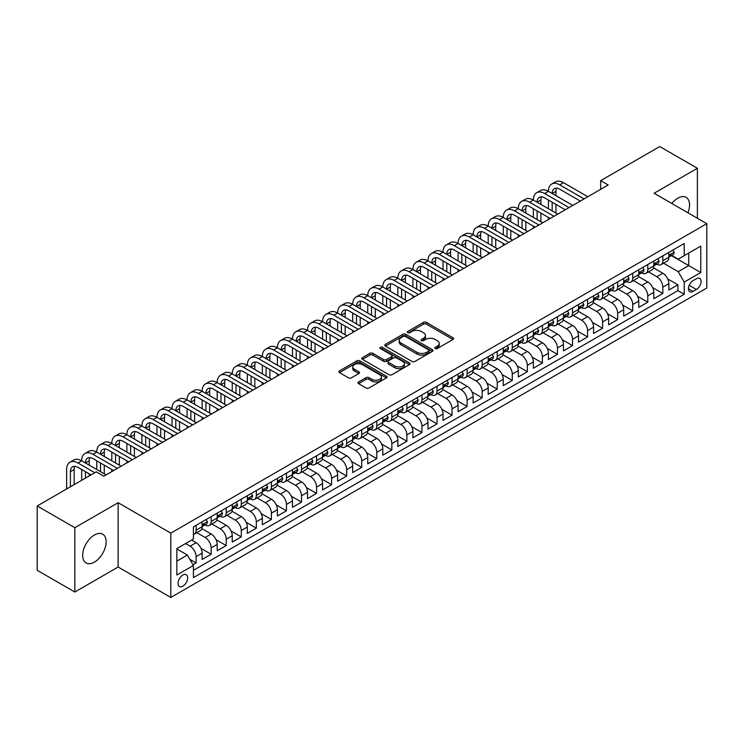 <?xml version="1.0" encoding="UTF-8"?>
<svg xmlns="http://www.w3.org/2000/svg" width="744" height="744" viewBox="0 0 744 744"><rect width="100%" height="100%" fill="white"/><g stroke="black" fill="none" stroke-linecap="round" stroke-linejoin="round"><path stroke-width="1.12" d="M435.24 348.536A1.46 0.846 0 0 0 437.305 348.536L453.012 339.469A2.093 1.209 0 0 0 453.617 338.613A2.093 1.209 0 0 0 453.012 337.767L426.405 322.403A2.093 1.209 0 0 0 423.457 322.403L407.749 331.471A1.46 0.846 0 0 0 407.321 332.066A1.46 0.846 0 0 0 407.749 332.661A1.46 0.846 0 0 0 409.823 332.661L411.851 331.489A6.687 3.86 0 0 1 421.309 331.489L423.531 332.773A6.687 3.86 0 0 1 425.484 335.498A6.687 3.86 0 0 1 423.531 338.232L421.495 339.404A1.46 0.846 0 0 0 421.067 339.999A1.46 0.846 0 0 0 421.495 340.603A1.46 0.846 0 0 0 423.559 340.603L425.596 339.422A6.687 3.86 0 0 1 435.054 339.422L437.267 340.706A6.687 3.86 0 0 1 439.23 343.44A6.687 3.86 0 0 1 437.267 346.165L435.24 347.336A1.46 0.846 0 0 0 434.812 347.941A1.46 0.846 0 0 0 435.24 348.536L435.24 347.336M94.414 562.12A16.61 9.588 120 0 0 105.257 547.491A16.61 9.588 120 0 0 102.719 534.183A16.61 9.588 120 0 0 94.414 535.001A16.61 9.588 120 0 0 83.561 549.639A16.61 9.588 120 0 0 86.109 562.948A16.61 9.588 120 0 0 94.414 562.12M687.93 212.793A16.61 9.588 120 0 0 686.126 197.355A16.61 9.588 120 0 0 677.821 198.174A16.61 9.588 120 0 0 671.851 203.503M182.866 586.16A6.817 3.934 120 0 0 187.311 580.153A6.817 3.934 120 0 0 186.27 574.694A6.817 3.934 120 0 0 182.866 575.028A6.817 3.934 120 0 0 178.411 581.036A6.817 3.934 120 0 0 179.453 586.495A6.817 3.934 120 0 0 182.866 586.16M358.58 381.96A2.093 1.209 0 0 0 357.966 382.816A2.093 1.209 0 0 0 358.58 383.662L366.039 387.977A2.093 1.209 0 0 0 368.996 387.977L386.434 377.906A2.093 1.209 0 0 0 387.047 377.05A2.093 1.209 0 0 0 386.434 376.204L359.836 360.84A2.093 1.209 0 0 0 356.878 360.84L339.441 370.912A2.093 1.209 0 0 0 338.827 371.758A2.093 1.209 0 0 0 339.441 372.614L348.452 377.822A2.093 1.209 0 0 0 351.41 377.822L358.868 373.516A2.093 1.209 0 0 0 359.482 372.66A2.093 1.209 0 0 0 358.868 371.805L354.404 369.229A5.589 3.227 0 0 1 352.768 366.941A5.589 3.227 0 0 1 356.218 363.956A5.589 3.227 0 0 1 362.309 364.662L379.821 374.771A5.589 3.227 0 0 1 381.458 377.05A5.589 3.227 0 0 1 378.008 380.035A5.589 3.227 0 0 1 371.916 379.338L368.996 377.645A2.093 1.209 0 0 0 366.039 377.645L358.58 381.96L358.58 383.662M118.129 502.712L74.837 527.701L37.2 505.966L37.2 570.295L74.837 592.029L118.129 567.03L170.822 597.46L170.822 533.132L118.129 502.712L118.129 567.03M697.388 218.252L697.388 168.274L654.106 193.263L706.8 223.684L170.822 533.132M697.388 168.274L659.751 146.54L600.659 180.662L600.659 189.348M37.2 505.966L96.292 471.854L103.825 476.197L608.183 185.005L600.659 180.662M411.999 361.435A2.093 1.209 0 0 0 414.957 361.435L432.394 351.373A2.093 1.209 0 0 0 433.008 350.517A2.093 1.209 0 0 0 432.394 349.661L405.796 334.307A2.093 1.209 0 0 0 402.839 334.307L385.401 344.379A2.093 1.209 0 0 0 384.788 345.225A2.093 1.209 0 0 0 385.401 346.081L411.999 361.435M380.882 348.852A1.46 0.846 0 0 1 382.37 349.057L382.37 347.318L409.414 362.933A2.093 1.209 0 0 1 410.028 363.788A2.093 1.209 0 0 1 409.414 364.634L391.976 374.706A2.093 1.209 0 0 1 389.019 374.706L362.421 359.352L362.421 357.641A2.093 1.209 0 0 0 361.807 358.496A2.093 1.209 0 0 0 362.421 359.352M362.421 357.641L369.88 353.335A2.093 1.209 0 0 1 372.837 353.335L383.625 359.566A2.093 1.209 0 0 0 386.582 359.566L391.53 356.702A2.093 1.209 0 0 0 392.144 355.846A2.093 1.209 0 0 0 391.53 355L380.305 348.508A1.46 0.846 0 0 1 379.868 347.913A1.46 0.846 0 0 1 380.779 347.132A1.46 0.846 0 0 1 382.37 347.318M192.984 564.752L196.109 562.948L189.869 559.339M185.572 543.566L190.092 546.17A8.519 4.92 60 0 1 196.109 556.605L202.136 553.127L202.136 559.469L211.166 554.252L200.982 548.375M196.797 532.658L205.149 537.484A8.519 4.92 60 0 1 211.166 547.909L217.192 544.431L217.192 550.783L226.223 545.566L216.039 539.688M211.854 523.971L220.205 528.789A8.519 4.92 60 0 1 226.223 539.214L232.249 535.745L232.249 542.088L241.279 536.87L231.096 530.993M226.911 515.276L235.253 520.093A8.519 4.92 60 0 1 241.279 530.528L247.306 527.05L247.306 533.392L256.336 528.175L246.152 522.297M241.967 506.58L250.309 511.407A8.519 4.92 60 0 1 256.336 521.832L262.353 518.354L262.353 524.706L271.393 519.489L261.209 513.611M257.024 497.894L265.366 502.712A8.519 4.92 60 0 1 271.393 513.137L277.41 509.668L277.41 516.011L286.449 510.793L276.266 504.916M272.081 489.199L280.423 494.016A8.519 4.92 60 0 1 286.449 504.451L292.466 500.972L292.466 507.315L301.506 502.098L291.322 496.22M287.137 480.503L295.48 485.33A8.519 4.92 60 0 1 301.506 495.755L307.523 492.277L307.523 498.629L316.553 493.411L306.379 487.534M302.194 471.817L310.536 476.634A8.519 4.92 60 0 1 316.553 487.069L322.58 483.591L322.58 489.933L331.61 484.716L321.427 478.838M317.242 463.121L325.593 467.939A8.519 4.92 60 0 1 331.61 478.373L337.637 474.895L337.637 481.238L346.667 476.03L336.483 470.143M332.298 454.435L340.65 459.253A8.519 4.92 60 0 1 346.667 469.678L352.693 466.2L352.693 472.552L361.724 467.334L351.54 461.457M347.355 445.74L355.706 450.557A8.519 4.92 60 0 1 361.724 460.992L367.75 457.514L367.75 463.856L376.78 458.639L366.597 452.761M362.412 437.044L370.754 441.862A8.519 4.92 60 0 1 376.78 452.296L382.807 448.818L382.807 455.161L391.837 449.953L381.653 444.066M377.468 428.358L385.811 433.175A8.519 4.92 60 0 1 391.837 443.601L397.854 440.123L397.854 446.474L406.894 441.257L396.71 435.38M392.525 419.663L400.867 424.48A8.519 4.92 60 0 1 406.894 434.914L412.911 431.436L412.911 437.779L421.95 432.562L411.767 426.684M407.582 410.967L415.924 415.784A8.519 4.92 60 0 1 421.95 426.219L427.967 422.741L427.967 429.083L437.007 423.875L426.824 417.988M422.639 402.281L430.981 407.098A8.519 4.92 60 0 1 437.007 417.524L443.024 414.045L443.024 420.397L452.054 415.18L441.88 409.302M437.686 393.585L446.037 398.403A8.519 4.92 60 0 1 452.054 408.837L458.081 405.359L458.081 411.702L467.111 406.484L456.928 400.607M452.743 384.89L461.094 389.707A8.519 4.92 60 0 1 467.111 400.142L473.138 396.664L473.138 403.006L482.168 397.798L471.984 391.921M467.799 376.204L476.151 381.021A8.519 4.92 60 0 1 482.168 391.446L488.194 387.968L488.194 394.32L497.224 389.103L487.041 383.225M482.856 367.508L491.207 372.326A8.519 4.92 60 0 1 497.224 382.76L503.251 379.282L503.251 385.625L512.281 380.407L502.098 374.53M497.913 358.813L506.255 363.63A8.519 4.92 60 0 1 512.281 374.065L518.308 370.586L518.308 376.929L527.338 371.721L517.154 365.843M512.969 350.126L521.312 354.944A8.519 4.92 60 0 1 527.338 365.369L533.355 361.891L533.355 368.243L542.395 363.026L532.211 357.148M528.026 341.431L536.368 346.248A8.519 4.92 60 0 1 542.395 356.683L548.412 353.205L548.412 359.547L557.451 354.33L547.268 348.452M543.083 332.735L551.425 337.553A8.519 4.92 60 0 1 557.451 347.987L563.468 344.509L563.468 350.852L572.508 345.644L562.325 339.766M558.139 324.049L566.482 328.867A8.519 4.92 60 0 1 572.508 339.292L578.525 335.823L578.525 342.166L587.555 336.948L577.381 331.071M573.187 315.354L581.538 320.171A8.519 4.92 60 0 1 587.555 330.606L593.582 327.127L593.582 333.47L602.612 328.253L592.429 322.375M588.244 306.658L596.595 311.476A8.519 4.92 60 0 1 602.612 321.91L608.639 318.432L608.639 324.784L617.669 319.567L607.485 313.689M603.3 297.972L611.652 302.789A8.519 4.92 60 0 1 617.669 313.215L623.695 309.746L623.695 316.088L632.726 310.871L622.542 304.993M618.357 289.276L626.708 294.094A8.519 4.92 60 0 1 632.726 304.529L638.752 301.05L638.752 307.393L647.782 302.176L637.599 296.298M633.414 280.581L641.756 285.408A8.519 4.92 60 0 1 647.782 295.833L653.809 292.355L653.809 298.707L662.839 293.489L662.839 287.137A8.519 4.92 -120 0 0 656.812 276.712L648.47 271.895M652.655 287.612L662.839 293.489M202.136 553.127A8.519 4.92 -120 0 0 196.109 542.692L191.599 540.088M217.192 544.431A8.519 4.92 -120 0 0 211.166 534.006L201.857 528.631M232.249 535.745A8.519 4.92 -120 0 0 226.223 525.311L216.913 519.935M247.306 527.05A8.519 4.92 -120 0 0 241.279 516.615L231.97 511.24M262.353 518.354A8.519 4.92 -120 0 0 256.336 507.929L247.027 502.553M277.41 509.668A8.519 4.92 -120 0 0 271.393 499.233L262.083 493.858M292.466 500.972A8.519 4.92 -120 0 0 286.449 490.538L277.14 485.162M307.523 492.277A8.519 4.92 -120 0 0 301.506 481.852L292.187 476.476M322.58 483.591A8.519 4.92 -120 0 0 316.553 473.156L307.244 467.781M337.637 474.895A8.519 4.92 -120 0 0 331.61 464.461L322.301 459.085M352.693 466.2A8.519 4.92 -120 0 0 346.667 455.774L337.358 450.399M367.75 457.514A8.519 4.92 -120 0 0 361.724 447.079L352.414 441.704M382.807 448.818A8.519 4.92 -120 0 0 376.78 438.383L367.471 433.008M397.854 440.123A8.519 4.92 -120 0 0 391.837 429.697L382.528 424.322M412.911 431.436A8.519 4.92 -120 0 0 406.894 421.002L397.584 415.626M427.967 422.741A8.519 4.92 -120 0 0 421.95 412.306L412.632 406.931M443.024 414.045A8.519 4.92 -120 0 0 437.007 403.62L427.688 398.245M458.081 405.359A8.519 4.92 -120 0 0 452.054 394.925L442.745 389.549M473.138 396.664A8.519 4.92 -120 0 0 467.111 386.238L457.802 380.854M488.194 387.968A8.519 4.92 -120 0 0 482.168 377.543L472.858 372.167M503.251 379.282A8.519 4.92 -120 0 0 497.224 368.847L487.915 363.472M518.308 370.586A8.519 4.92 -120 0 0 512.281 360.161L502.972 354.786M533.355 361.891A8.519 4.92 -120 0 0 527.338 351.466L518.029 346.09M548.412 353.205A8.519 4.92 -120 0 0 542.395 342.77L533.085 337.395M563.468 344.509A8.519 4.92 -120 0 0 557.451 334.084L548.133 328.709M578.525 335.823A8.519 4.92 -120 0 0 572.508 325.388L563.189 320.013M593.582 327.127A8.519 4.92 -120 0 0 587.555 316.693L578.246 311.317M608.639 318.432A8.519 4.92 -120 0 0 602.612 308.007L593.303 302.631M623.695 309.746A8.519 4.92 -120 0 0 617.669 299.311L608.36 293.936M638.752 301.05A8.519 4.92 -120 0 0 632.726 290.616L623.416 285.24M653.809 292.355A8.519 4.92 -120 0 0 647.782 281.93L638.473 276.554M696.412 278.712L693.101 280.618A6.603 3.813 120 0 0 688.786 286.44A6.603 3.813 120 0 0 689.8 291.732A6.603 3.813 120 0 0 693.101 291.397L696.412 289.49A6.603 3.813 120 0 0 700.727 283.669A6.603 3.813 120 0 0 699.713 278.386A6.603 3.813 120 0 0 696.412 278.712M170.822 597.46L706.8 288.012L706.8 223.684M176.84 561.125L187.376 555.043L193.403 565.468L193.403 577.642L684.22 294.271L684.22 282.097L678.193 271.672L663.527 263.199M193.403 565.468L176.84 575.028L176.84 548.607L193.403 539.047L193.403 526.873L684.22 243.502L684.22 255.676L700.774 246.115L700.774 272.537L684.22 282.097M205.065 524.92L205.149 524.966A8.519 4.92 60 0 0 209.408 525.385L215.425 521.907A8.519 4.92 -120 0 0 217.192 518.01L217.192 513.137M220.122 516.224L220.205 516.271A8.519 4.92 60 0 0 224.456 516.689L230.482 513.211A8.519 4.92 -120 0 0 232.249 509.315L232.249 504.451M235.178 507.529L235.253 507.575A8.519 4.92 60 0 0 239.512 508.003L245.539 504.525A8.519 4.92 -120 0 0 247.306 500.628L247.306 495.755M250.235 498.843L250.309 498.889A8.519 4.92 60 0 0 254.569 499.308L260.595 495.829A8.519 4.92 -120 0 0 262.353 491.933L262.353 487.06M265.292 490.147L265.366 490.194A8.519 4.92 60 0 0 269.626 490.612L275.652 487.134A8.519 4.92 -120 0 0 277.41 483.237L277.41 478.373M280.349 481.452L280.423 481.498A8.519 4.92 60 0 0 284.682 481.926L290.709 478.448A8.519 4.92 -120 0 0 292.466 474.551L292.466 469.678M295.405 472.766L295.48 472.812A8.519 4.92 60 0 0 299.739 473.231L305.756 469.752A8.519 4.92 -120 0 0 307.523 465.856L307.523 460.992M310.453 464.07L310.536 464.117A8.519 4.92 60 0 0 314.796 464.535L320.813 461.057A8.519 4.92 -120 0 0 322.58 457.16L322.58 452.296M325.509 455.375L325.593 455.421A8.519 4.92 60 0 0 329.852 455.849L335.87 452.371A8.519 4.92 -120 0 0 337.637 448.474L337.637 443.601M340.566 446.688L340.65 446.735A8.519 4.92 60 0 0 344.909 447.153L350.926 443.675A8.519 4.92 -120 0 0 352.693 439.778L352.693 434.914M355.623 437.993L355.706 438.039A8.519 4.92 60 0 0 359.957 438.458L365.983 434.989A8.519 4.92 -120 0 0 367.75 431.083L367.75 426.219M370.679 429.297L370.754 429.344A8.519 4.92 60 0 0 375.013 429.772L381.04 426.293A8.519 4.92 -120 0 0 382.807 422.397L382.807 417.524M385.736 420.611L385.811 420.658A8.519 4.92 60 0 0 390.07 421.076L396.096 417.598A8.519 4.92 -120 0 0 397.854 413.701L397.854 408.837M400.793 411.916L400.867 411.962A8.519 4.92 60 0 0 405.127 412.381L411.153 408.912A8.519 4.92 -120 0 0 412.911 405.006L412.911 400.142M415.849 403.229L415.924 403.267A8.519 4.92 60 0 0 420.183 403.694L426.21 400.216A8.519 4.92 -120 0 0 427.967 396.32L427.967 391.446M430.906 394.534L430.981 394.58A8.519 4.92 60 0 0 435.24 394.999L441.257 391.521A8.519 4.92 -120 0 0 443.024 387.624L443.024 382.76M445.954 385.838L446.037 385.885A8.519 4.92 60 0 0 450.297 386.303L456.314 382.834A8.519 4.92 -120 0 0 458.081 378.928L458.081 374.065M461.01 377.152L461.094 377.189A8.519 4.92 60 0 0 465.353 377.617L471.371 374.139A8.519 4.92 -120 0 0 473.138 370.242L473.138 365.369M476.067 368.457L476.151 368.503A8.519 4.92 60 0 0 480.41 368.922L486.427 365.444A8.519 4.92 -120 0 0 488.194 361.547L488.194 356.683M491.124 359.761L491.207 359.808A8.519 4.92 60 0 0 495.458 360.226L501.484 356.757A8.519 4.92 -120 0 0 503.251 352.851L503.251 347.987M506.18 351.075L506.255 351.112A8.519 4.92 60 0 0 510.514 351.54L516.541 348.062A8.519 4.92 -120 0 0 518.308 344.165L518.308 339.292M521.237 342.38L521.312 342.426A8.519 4.92 60 0 0 525.571 342.844L531.597 339.366A8.519 4.92 -120 0 0 533.355 335.47L533.355 330.606M536.294 333.684L536.368 333.731A8.519 4.92 60 0 0 540.628 334.158L546.654 330.68A8.519 4.92 -120 0 0 548.412 326.774L548.412 321.91M551.351 324.998L551.425 325.044A8.519 4.92 60 0 0 555.684 325.463L561.711 321.985A8.519 4.92 -120 0 0 563.468 318.088L563.468 313.215M566.398 316.302L566.482 316.349A8.519 4.92 60 0 0 570.741 316.767L576.758 313.289A8.519 4.92 -120 0 0 578.525 309.392L578.525 304.529M581.455 307.607L581.538 307.653A8.519 4.92 60 0 0 585.798 308.081L591.815 304.603A8.519 4.92 -120 0 0 593.582 300.697L593.582 295.833M596.511 298.921L596.595 298.967A8.519 4.92 60 0 0 600.854 299.386L606.871 295.907A8.519 4.92 -120 0 0 608.639 292.011L608.639 287.137M611.568 290.225L611.652 290.272A8.519 4.92 60 0 0 615.911 290.69L621.928 287.212A8.519 4.92 -120 0 0 623.695 283.315L623.695 278.451M626.625 281.53L626.708 281.576A8.519 4.92 60 0 0 630.959 282.004L636.985 278.526A8.519 4.92 -120 0 0 638.752 274.62L638.752 269.756M641.681 272.843L641.756 272.89A8.519 4.92 60 0 0 646.015 273.308L652.042 269.83A8.519 4.92 -120 0 0 653.809 265.933L653.809 261.06M193.403 570.341L677.896 290.616L677.896 284.794L668.856 290.011L668.856 283.669A8.519 4.92 -120 0 0 662.839 273.234L653.53 267.859M656.738 264.148L656.812 264.194A8.519 4.92 -120 0 0 661.072 264.613A8.519 4.92 -120 0 0 662.839 260.716L662.839 255.852M661.072 264.613L667.098 261.135A8.519 4.92 -120 0 0 668.856 257.238L668.856 252.374M196.109 525.311L196.109 530.174A8.519 4.92 60 0 1 194.351 534.08A8.519 4.92 60 0 1 193.403 534.424M194.351 534.08L200.369 530.602A8.519 4.92 -120 0 0 202.136 526.706L202.136 521.832M211.166 516.615L211.166 521.488A8.519 4.92 60 0 1 209.408 525.385M226.223 507.929L226.223 512.793A8.519 4.92 60 0 1 224.456 516.689M241.279 499.233L241.279 504.097A8.519 4.92 60 0 1 239.512 508.003M256.336 490.538L256.336 495.411A8.519 4.92 60 0 1 254.569 499.308M271.393 481.852L271.393 486.716A8.519 4.92 60 0 1 269.626 490.612M286.449 473.156L286.449 478.02A8.519 4.92 60 0 1 284.682 481.926M301.506 464.461L301.506 469.334A8.519 4.92 60 0 1 299.739 473.231M316.553 455.774L316.553 460.638A8.519 4.92 60 0 1 314.796 464.535M331.61 447.079L331.61 451.943A8.519 4.92 60 0 1 329.852 455.849M346.667 438.383L346.667 443.257A8.519 4.92 60 0 1 344.909 447.153M361.724 429.697L361.724 434.561A8.519 4.92 60 0 1 359.957 438.458M376.78 421.002L376.78 425.875A8.519 4.92 60 0 1 375.013 429.772M391.837 412.306L391.837 417.179A8.519 4.92 60 0 1 390.07 421.076M406.894 403.62L406.894 408.484A8.519 4.92 60 0 1 405.127 412.381M421.95 394.925L421.95 399.798A8.519 4.92 60 0 1 420.183 403.694M437.007 386.229L437.007 391.102A8.519 4.92 60 0 1 435.24 394.999M452.054 377.543L452.054 382.407A8.519 4.92 60 0 1 450.297 386.303M467.111 368.847L467.111 373.721A8.519 4.92 60 0 1 465.353 377.617M482.168 360.152L482.168 365.025A8.519 4.92 60 0 1 480.41 368.922M497.224 351.466L497.224 356.329A8.519 4.92 60 0 1 495.458 360.226M512.281 342.77L512.281 347.643A8.519 4.92 60 0 1 510.514 351.54M527.338 334.084L527.338 338.948A8.519 4.92 60 0 1 525.571 342.844M542.395 325.388L542.395 330.252A8.519 4.92 60 0 1 540.628 334.158M557.451 316.693L557.451 321.566A8.519 4.92 60 0 1 555.684 325.463M572.508 308.007L572.508 312.871A8.519 4.92 60 0 1 570.741 316.767M587.555 299.311L587.555 304.175A8.519 4.92 60 0 1 585.798 308.081M602.612 290.616L602.612 295.489A8.519 4.92 60 0 1 600.854 299.386M617.669 281.93L617.669 286.793A8.519 4.92 60 0 1 615.911 290.69M632.726 273.234L632.726 278.098A8.519 4.92 60 0 1 630.959 282.004M647.782 264.538L647.782 269.412A8.519 4.92 60 0 1 646.015 273.308M647.782 295.833L647.782 302.176M632.726 304.529L632.726 310.871M617.669 313.215L617.669 319.567M602.612 321.91L602.612 328.253M587.555 330.606L587.555 336.948M572.508 339.292L572.508 345.644M557.451 347.987L557.451 354.33M542.395 356.683L542.395 363.026M527.338 365.369L527.338 371.721M512.281 374.065L512.281 380.407M497.224 382.76L497.224 389.103M482.168 391.446L482.168 397.798M467.111 400.142L467.111 406.484M452.054 408.837L452.054 415.18M437.007 417.524L437.007 423.875M421.95 426.219L421.95 432.562M406.894 434.914L406.894 441.257M391.837 443.601L391.837 449.953M376.78 452.296L376.78 458.639M361.724 460.992L361.724 467.334M346.667 469.678L346.667 476.03M331.61 478.373L331.61 484.716M316.553 487.069L316.553 493.411M301.506 495.755L301.506 502.098M286.449 504.451L286.449 510.793M271.393 513.137L271.393 519.489M256.336 521.832L256.336 528.175M241.279 530.528L241.279 536.87M226.223 539.214L226.223 545.566M211.166 547.909L211.166 554.252M196.109 556.605L196.109 562.948M187.376 555.043L176.84 548.951M678.193 271.672L688.73 265.58L688.73 253.072L700.774 246.115M671.488 255.629L700.774 272.537M671.795 255.452L678.193 259.154L684.22 255.676M74.837 527.701L74.837 592.029M667.712 278.916L677.896 284.794M677.896 290.616L684.22 294.271M435.826 348.741L437.267 347.904A6.687 3.86 0 0 0 439.23 345.179L439.23 343.44M425.484 335.498L425.484 337.237A6.687 3.86 0 0 1 423.531 339.971L422.081 340.808M452.984 339.487L426.405 324.142A2.093 1.209 0 0 0 423.457 324.142L408.335 332.875M432.366 351.391L405.796 336.046A2.093 1.209 0 0 0 402.839 336.046L385.429 346.099M428.702 351.112A1.46 0.846 0 0 0 429.13 350.517A1.46 0.846 0 0 0 428.702 349.922L405.35 336.437A1.46 0.846 0 0 0 403.285 336.437L401.137 337.674A6.687 3.86 0 0 0 399.175 340.408A6.687 3.86 0 0 0 401.137 343.133L417.096 352.349A6.687 3.86 0 0 0 426.554 352.349L428.702 351.112L428.702 352.851A1.46 0.846 0 0 0 429.13 352.256L429.13 350.517M399.175 340.408L399.175 342.147A6.687 3.86 0 0 0 401.137 344.872L401.137 343.133M428.702 352.851L426.554 354.088A6.687 3.86 0 0 1 417.096 354.088L401.137 344.872M362.449 359.361L369.88 355.074L369.88 353.335M392.144 355.846L392.144 357.585A2.093 1.209 0 0 1 391.53 358.441L386.582 361.296A2.093 1.209 0 0 1 383.625 361.296L372.837 355.074A2.093 1.209 0 0 0 369.88 355.074M382.37 349.057L409.386 364.653M394.822 366.02A5.589 3.227 0 0 0 400.914 366.727A5.589 3.227 0 0 0 404.364 363.742A5.589 3.227 0 0 0 402.727 361.463L396.561 357.901A2.093 1.209 0 0 0 393.604 357.901L388.647 360.756A2.093 1.209 0 0 0 388.043 361.612A2.093 1.209 0 0 0 388.647 362.458L394.822 366.02L394.822 367.759A5.589 3.227 0 0 0 400.914 368.466A5.589 3.227 0 0 0 404.364 365.481L404.364 363.742M388.043 361.612L388.043 363.351A2.093 1.209 0 0 0 388.647 364.197L388.647 362.458M394.822 367.759L388.647 364.197M381.458 377.05L381.458 378.789A5.589 3.227 0 0 1 378.008 381.774A5.589 3.227 0 0 1 371.916 381.077L368.996 379.384A2.093 1.209 0 0 0 366.039 379.384L358.608 383.681M352.768 366.941L352.768 368.68A5.589 3.227 0 0 0 354.404 370.958L354.404 369.229M358.841 373.525L354.404 370.958M386.434 376.204L386.434 377.906L359.836 362.579A2.093 1.209 0 0 0 356.878 362.579L339.469 372.632M672.846 250.068L674.129 252.281A5.645 3.255 60 0 1 672.957 254.783L670.102 256.429A5.645 3.255 -120 0 0 671.079 255.136L670.967 254.634M66.635 488.975L66.635 469.501A15.968 9.216 60 0 1 69.945 462.191L73.703 460.024A15.968 9.216 60 0 1 81.691 460.815A15.968 9.216 60 0 1 84.993 453.505L88.759 451.329A15.968 9.216 60 0 1 96.748 452.12A15.968 9.216 60 0 1 100.049 444.81L103.816 442.634A15.968 9.216 60 0 1 111.805 443.433A15.968 9.216 60 0 1 115.106 436.114L118.873 433.947A15.968 9.216 60 0 1 126.852 434.738A15.968 9.216 60 0 1 130.163 427.428L133.929 425.252A15.968 9.216 60 0 1 141.909 426.042A15.968 9.216 60 0 1 145.22 418.733L148.986 416.556A15.968 9.216 60 0 1 156.965 417.356A15.968 9.216 60 0 1 160.276 410.046L164.043 407.87A15.968 9.216 60 0 1 172.022 408.661A15.968 9.216 60 0 1 175.333 401.351L179.09 399.175A15.968 9.216 60 0 1 187.079 399.965A15.968 9.216 60 0 1 190.39 392.655L194.147 390.488A15.968 9.216 60 0 1 202.136 391.279A15.968 9.216 60 0 1 205.446 383.969L209.203 381.793A15.968 9.216 60 0 1 217.192 382.583A15.968 9.216 60 0 1 220.494 375.274L224.26 373.097A15.968 9.216 60 0 1 232.249 373.888A15.968 9.216 60 0 1 235.55 366.578L239.317 364.411A15.968 9.216 60 0 1 247.306 365.202A15.968 9.216 60 0 1 250.607 357.892L254.374 355.716A15.968 9.216 60 0 1 262.353 356.506A15.968 9.216 60 0 1 265.664 349.196L269.43 347.02A15.968 9.216 60 0 1 277.41 347.811A15.968 9.216 60 0 1 280.721 340.501L284.487 338.334A15.968 9.216 60 0 1 292.466 339.125A15.968 9.216 60 0 1 295.777 331.815L299.544 329.639A15.968 9.216 60 0 1 307.523 330.429A15.968 9.216 60 0 1 310.834 323.119L314.591 320.943A15.968 9.216 60 0 1 322.58 321.733A15.968 9.216 60 0 1 325.891 314.424L329.648 312.257A15.968 9.216 60 0 1 337.637 313.047A15.968 9.216 60 0 1 340.947 305.738L344.704 303.561A15.968 9.216 60 0 1 352.693 304.352A15.968 9.216 60 0 1 355.995 297.042L359.761 294.866A15.968 9.216 60 0 1 367.75 295.656A15.968 9.216 60 0 1 371.051 288.347L374.818 286.18A15.968 9.216 60 0 1 382.807 286.97A15.968 9.216 60 0 1 386.108 279.66L389.875 277.484A15.968 9.216 60 0 1 397.854 278.275A15.968 9.216 60 0 1 401.165 270.965L404.931 268.789A15.968 9.216 60 0 1 412.911 269.579A15.968 9.216 60 0 1 416.222 262.269L419.988 260.102A15.968 9.216 60 0 1 427.967 260.893A15.968 9.216 60 0 1 431.278 253.583L435.045 251.407A15.968 9.216 60 0 1 443.024 252.197A15.968 9.216 60 0 1 446.335 244.888L450.092 242.711A15.968 9.216 60 0 1 458.081 243.502A15.968 9.216 60 0 1 461.392 236.192L465.149 234.025A15.968 9.216 60 0 1 473.138 234.816A15.968 9.216 60 0 1 476.448 227.506L480.206 225.33A15.968 9.216 60 0 1 488.194 226.12A15.968 9.216 60 0 1 491.496 218.81L495.262 216.634A15.968 9.216 60 0 1 503.251 217.425A15.968 9.216 60 0 1 506.552 210.115L510.319 207.948A15.968 9.216 60 0 1 518.308 208.738A15.968 9.216 60 0 1 521.609 201.429L525.376 199.252A15.968 9.216 60 0 1 533.355 200.043A15.968 9.216 60 0 1 536.666 192.733L540.432 190.557A15.968 9.216 60 0 1 548.412 191.347A15.968 9.216 60 0 1 551.723 184.038L555.489 181.871A15.968 9.216 60 0 1 563.468 182.661L587.862 196.742M551.723 184.038A15.968 9.216 60 0 1 559.702 184.828L584.096 198.918M669.051 256.699L669.07 256.699A5.645 3.255 -120 0 0 670.102 256.429M670.353 254.708L671.079 255.136C670.725 254.281 670.121 254.634 669.274 256.178A5.645 3.255 60 0 1 668.856 256.978M580.329 201.085L559.702 189.181A10.649 6.147 -120 0 0 554.382 188.65A10.649 6.147 -120 0 0 552.178 193.524L555.945 191.357L555.945 195.7M556.605 188.158A10.649 6.147 -120 0 0 555.945 191.357M552.178 202.219L552.178 210.905M555.945 204.386L555.945 213.082M548.412 219.517L548.412 217.425M548.412 208.738L548.412 200.043M657.798 258.763L659.072 260.977A5.645 3.255 60 0 1 657.901 263.469L655.046 265.124A5.645 3.255 -120 0 0 656.031 263.822L655.91 263.32M536.666 192.733A15.968 9.216 60 0 1 544.654 193.524L548.412 191.347L572.806 205.437M544.654 193.524L569.039 207.604M653.995 265.385L654.013 265.385A5.645 3.255 -120 0 0 655.046 265.124M655.297 263.404L656.031 263.822C655.669 262.976 655.073 263.32 654.218 264.864A5.645 3.255 60 0 1 653.809 265.673M565.273 209.78L544.654 197.867A10.649 6.147 -120 0 0 539.326 197.346A10.649 6.147 -120 0 0 537.121 202.219L540.888 200.043L540.888 204.386M541.558 196.853A10.649 6.147 -120 0 0 540.888 200.043M537.121 210.905L537.121 219.601M540.888 213.082L540.888 221.777M533.355 228.203L533.355 226.12M533.355 217.425L533.355 208.738M642.742 267.449L644.016 269.672A5.645 3.255 60 0 1 642.853 272.164L639.989 273.82A5.645 3.255 -120 0 0 640.975 272.518L640.854 272.016M521.609 201.429A15.968 9.216 60 0 1 529.598 202.219L533.355 200.043L557.749 214.123M529.598 202.219L553.982 216.299M638.938 274.08L638.957 274.08A5.645 3.255 -120 0 0 639.989 273.82M640.24 272.099L640.975 272.518C640.612 271.672 640.017 272.016 639.161 273.56A5.645 3.255 60 0 1 638.752 274.359M550.225 218.476L529.598 206.562A10.649 6.147 -120 0 0 524.269 206.032A10.649 6.147 -120 0 0 522.065 210.905L525.831 208.738L525.831 213.082M526.501 205.549A10.649 6.147 -120 0 0 525.831 208.738M522.065 219.601L522.065 228.296M525.831 221.777L525.831 230.463M518.308 236.899L518.308 234.816M518.308 226.12L518.308 217.425M627.685 276.145L628.959 278.358A5.645 3.255 60 0 1 627.797 280.86L624.932 282.506A5.645 3.255 -120 0 0 625.918 281.213L625.797 280.711M506.552 210.115A15.968 9.216 60 0 1 514.541 210.905L518.308 208.738L542.692 222.819M514.541 210.905L538.926 224.995M623.881 282.776L623.9 282.776A5.645 3.255 -120 0 0 624.932 282.506M625.183 280.786L625.918 281.213C625.565 280.358 624.96 280.711 624.104 282.255A5.645 3.255 60 0 1 623.695 283.055M535.169 227.162L514.541 215.258A10.649 6.147 -120 0 0 509.212 214.728A10.649 6.147 -120 0 0 507.008 219.601L510.775 217.425L510.775 221.777M511.444 214.235A10.649 6.147 -120 0 0 510.775 217.425M507.008 228.296L507.008 236.983M510.775 230.463L510.775 239.159M503.251 245.594L503.251 243.502M503.251 234.816L503.251 226.12M612.628 284.84L613.902 287.054A5.645 3.255 60 0 1 612.74 289.546L609.875 291.202A5.645 3.255 -120 0 0 610.861 289.9L610.74 289.397M491.496 218.81A15.968 9.216 60 0 1 499.484 219.601L503.251 217.425L527.636 231.514M499.484 219.601L523.878 233.681M608.825 291.462L608.852 291.462A5.645 3.255 -120 0 0 609.875 291.202M610.136 289.481L610.861 289.9C610.508 289.053 609.903 289.397 609.057 290.941A5.645 3.255 60 0 1 608.639 291.75M520.112 235.857L499.484 223.944A10.649 6.147 -120 0 0 494.165 223.423A10.649 6.147 -120 0 0 491.951 228.296L495.718 226.12L495.718 230.463M496.388 222.93A10.649 6.147 -120 0 0 495.718 226.12M491.951 236.983L491.951 245.678M495.718 239.159L495.718 247.854M488.194 254.281L488.194 252.197M488.194 243.502L488.194 234.816M597.572 293.527L598.855 295.749A5.645 3.255 60 0 1 597.683 298.242L594.819 299.897A5.645 3.255 -120 0 0 595.804 298.595L595.684 298.093M476.448 227.506A15.968 9.216 60 0 1 484.428 228.296L488.194 226.12L512.579 240.2M484.428 228.296L508.822 242.377M593.768 300.158L593.796 300.158A5.645 3.255 -120 0 0 594.819 299.897M595.079 298.177L595.804 298.595C595.451 297.749 594.847 298.093 594 299.637A5.645 3.255 60 0 1 593.582 300.437M505.055 244.553L484.428 232.64A10.649 6.147 -120 0 0 479.108 232.109A10.649 6.147 -120 0 0 476.904 236.983L480.661 234.816L480.661 239.159M481.331 231.626A10.649 6.147 -120 0 0 480.661 234.816M476.904 245.678L476.904 254.374M480.661 247.854L480.661 256.541M473.138 262.976L473.138 260.893M473.138 252.197L473.138 243.502M582.515 302.222L583.798 304.436A5.645 3.255 60 0 1 582.626 306.937L579.762 308.583A5.645 3.255 -120 0 0 580.748 307.291L580.627 306.788M461.392 236.192A15.968 9.216 60 0 1 469.371 236.983L473.138 234.816L497.522 248.896M469.371 236.983L493.765 251.072M578.711 308.853L578.739 308.853A5.645 3.255 -120 0 0 579.762 308.583M580.022 306.863L580.748 307.291C580.394 306.435 579.79 306.788 578.944 308.332A5.645 3.255 60 0 1 578.525 309.132M489.998 253.239L469.371 241.335A10.649 6.147 -120 0 0 464.051 240.805A10.649 6.147 -120 0 0 461.847 245.678L465.605 243.502L465.605 247.854M466.274 240.312A10.649 6.147 -120 0 0 465.605 243.502M461.847 254.374L461.847 263.06M465.605 256.541L465.605 265.236M458.081 271.672L458.081 269.579M458.081 260.893L458.081 252.197M567.458 310.918L568.741 313.131A5.645 3.255 60 0 1 567.57 315.623L564.715 317.279A5.645 3.255 -120 0 0 565.691 315.977L565.57 315.475M446.335 244.888A15.968 9.216 60 0 1 454.314 245.678L458.081 243.502L482.475 257.591M454.314 245.678L478.708 259.758M563.654 317.539L563.682 317.539A5.645 3.255 -120 0 0 564.715 317.279M564.966 315.558L565.691 315.977C565.338 315.131 564.733 315.475 563.887 317.018A5.645 3.255 60 0 1 563.468 317.828M474.942 261.935L454.314 250.021A10.649 6.147 -120 0 0 448.995 249.5A10.649 6.147 -120 0 0 446.791 254.374L450.557 252.197L450.557 256.541M451.217 249.008A10.649 6.147 -120 0 0 450.557 252.197M446.791 263.06L446.791 271.755M450.557 265.236L450.557 273.932M443.024 280.358L443.024 278.275M443.024 269.579L443.024 260.893M552.401 319.604L553.685 321.827A5.645 3.255 60 0 1 552.513 324.319L549.658 325.974A5.645 3.255 -120 0 0 550.634 324.672L550.523 324.17M431.278 253.583A15.968 9.216 60 0 1 439.258 254.374L443.024 252.197L467.418 266.278M439.258 254.374L463.652 268.454M548.607 326.235L548.626 326.235A5.645 3.255 -120 0 0 549.658 325.974M549.909 324.254L550.634 324.672C550.281 323.826 549.677 324.17 548.83 325.714A5.645 3.255 60 0 1 548.412 326.514M459.885 270.63L439.258 258.717A10.649 6.147 -120 0 0 433.938 258.187A10.649 6.147 -120 0 0 431.734 263.06L435.5 260.893L435.5 265.236M436.161 257.703A10.649 6.147 -120 0 0 435.5 260.893M431.734 271.755L431.734 280.451M435.5 273.932L435.5 282.618M427.967 289.053L427.967 286.97M427.967 278.275L427.967 269.579M537.345 328.299L538.628 330.513A5.645 3.255 60 0 1 537.456 333.014L534.601 334.661A5.645 3.255 -120 0 0 535.578 333.368L535.466 332.866M416.222 262.269A15.968 9.216 60 0 1 424.201 263.06L427.967 260.893L452.361 274.973M424.201 263.06L448.595 277.149M533.55 334.93L533.569 334.93A5.645 3.255 -120 0 0 534.601 334.661M534.852 332.94L535.578 333.368C535.224 332.512 534.629 332.866 533.774 334.409A5.645 3.255 60 0 1 533.355 335.209M444.828 279.316L424.201 267.412A10.649 6.147 -120 0 0 418.881 266.882A10.649 6.147 -120 0 0 416.677 271.755L420.444 269.579L420.444 273.932M421.104 266.389A10.649 6.147 -120 0 0 420.444 269.579M416.677 280.451L416.677 289.137M420.444 282.618L420.444 291.313M412.911 297.749L412.911 295.656M412.911 286.97L412.911 278.275M522.297 336.995L523.571 339.208A5.645 3.255 60 0 1 522.4 341.701L519.544 343.356A5.645 3.255 -120 0 0 520.53 342.054L520.409 341.552M401.165 270.965A15.968 9.216 60 0 1 409.154 271.755L412.911 269.579L437.305 283.669M409.154 271.755L433.538 285.836M518.494 343.616L518.512 343.616A5.645 3.255 -120 0 0 519.544 343.356M519.796 341.636L520.53 342.054C520.168 341.208 519.572 341.552 518.717 343.096A5.645 3.255 60 0 1 518.308 343.905M429.772 288.012L409.154 276.098A10.649 6.147 -120 0 0 403.825 275.578A10.649 6.147 -120 0 0 401.621 280.451L405.387 278.275L405.387 282.618M406.057 275.085A10.649 6.147 -120 0 0 405.387 278.275M401.621 289.137L401.621 297.833M405.387 291.313L405.387 300.009M397.854 306.435L397.854 304.352M397.854 295.656L397.854 286.97M507.241 345.681L508.515 347.904A5.645 3.255 60 0 1 507.352 350.396L504.488 352.052A5.645 3.255 -120 0 0 505.474 350.75L505.353 350.247M386.108 279.66A15.968 9.216 60 0 1 394.097 280.451L397.854 278.275L422.248 292.355M394.097 280.451L418.481 294.531M503.437 352.312L503.456 352.312A5.645 3.255 -120 0 0 504.488 352.052M504.739 350.331L505.474 350.75C505.111 349.894 504.516 350.247 503.66 351.791A5.645 3.255 60 0 1 503.251 352.591M414.724 296.707L394.097 284.794A10.649 6.147 -120 0 0 388.768 284.264A10.649 6.147 -120 0 0 386.564 289.137L390.33 286.97L390.33 291.313M391 283.78A10.649 6.147 -120 0 0 390.33 286.97M386.564 297.833L386.564 306.528M390.33 300.009L390.33 308.695M382.807 315.131L382.807 313.047M382.807 304.352L382.807 295.656M492.184 354.377L493.458 356.59A5.645 3.255 60 0 1 492.296 359.092L489.431 360.738A5.645 3.255 -120 0 0 490.417 359.445L490.296 358.943M371.051 288.347A15.968 9.216 60 0 1 379.04 289.137L382.807 286.97L407.191 301.05M379.04 289.137L403.425 303.217M488.38 361.007L488.399 361.007A5.645 3.255 -120 0 0 489.431 360.738M489.682 359.017L490.417 359.445C490.064 358.589 489.459 358.943 488.613 360.487A5.645 3.255 60 0 1 488.194 361.286M399.668 305.393L379.04 293.489A10.649 6.147 -120 0 0 373.711 292.959A10.649 6.147 -120 0 0 371.507 297.833L375.274 295.656L375.274 300.009M375.943 292.466A10.649 6.147 -120 0 0 375.274 295.656M371.507 306.528L371.507 315.214M375.274 308.695L375.274 317.39M367.75 323.826L367.75 321.733M367.75 313.047L367.75 304.352M477.127 363.072L478.401 365.285A5.645 3.255 60 0 1 477.239 367.778L474.374 369.433A5.645 3.255 -120 0 0 475.36 368.131L475.239 367.629M355.995 297.042A15.968 9.216 60 0 1 363.983 297.833L367.75 295.656L392.135 309.737M363.983 297.833L388.377 311.913M473.324 369.694L473.351 369.694A5.645 3.255 -120 0 0 474.374 369.433M474.635 367.713L475.36 368.131C475.007 367.285 474.402 367.629 473.556 369.173A5.645 3.255 60 0 1 473.138 369.982M384.611 314.089L363.983 302.176A10.649 6.147 -120 0 0 358.664 301.655A10.649 6.147 -120 0 0 356.45 306.528L360.217 304.352L360.217 308.695M360.887 301.162A10.649 6.147 -120 0 0 360.217 304.352M356.45 315.214L356.45 323.91M360.217 317.39L360.217 326.086M352.693 332.512L352.693 330.429M352.693 321.733L352.693 313.047M462.071 371.758L463.354 373.981A5.645 3.255 60 0 1 462.182 376.473L459.318 378.129A5.645 3.255 -120 0 0 460.303 376.827L460.183 376.325M340.947 305.738A15.968 9.216 60 0 1 348.927 306.528L352.693 304.352L377.078 318.432M348.927 306.528L373.321 320.608M458.267 378.389L458.295 378.389A5.645 3.255 -120 0 0 459.318 378.129M459.578 376.408L460.303 376.827C459.95 375.971 459.346 376.325 458.499 377.868A5.645 3.255 60 0 1 458.081 378.668M369.554 322.775L348.927 310.871A10.649 6.147 -120 0 0 343.607 310.341A10.649 6.147 -120 0 0 341.403 315.214L345.16 313.047L345.16 317.39M345.83 309.857A10.649 6.147 -120 0 0 345.16 313.047M341.403 323.91L341.403 332.605M345.16 326.086L345.16 334.772M337.637 341.208L337.637 339.125M337.637 330.429L337.637 321.733M447.014 380.454L448.297 382.667A5.645 3.255 60 0 1 447.125 385.169L444.261 386.815A5.645 3.255 -120 0 0 445.247 385.522L445.126 385.02M325.891 314.424A15.968 9.216 60 0 1 333.87 315.214L337.637 313.047L362.021 327.127M333.87 315.214L358.264 329.294M443.21 387.085L443.238 387.085A5.645 3.255 -120 0 0 444.261 386.815M444.521 385.094L445.247 385.522C444.893 384.667 444.289 385.011 443.443 386.564A5.645 3.255 60 0 1 443.024 387.364M354.497 331.471L333.87 319.567A10.649 6.147 -120 0 0 328.55 319.037A10.649 6.147 -120 0 0 326.346 323.91L330.103 321.733L330.103 326.086M330.773 318.544A10.649 6.147 -120 0 0 330.103 321.733M326.346 332.605L326.346 341.291M330.103 334.772L330.103 343.468M322.58 349.903L322.58 347.811M322.58 339.125L322.58 330.429M431.957 389.149L433.241 391.363A5.645 3.255 60 0 1 432.069 393.855L429.214 395.51A5.645 3.255 -120 0 0 430.19 394.208L430.069 393.706M310.834 323.119A15.968 9.216 60 0 1 318.813 323.91L322.58 321.733L346.974 335.814M318.813 323.91L343.207 337.99M428.153 395.771L428.181 395.771A5.645 3.255 -120 0 0 429.214 395.51M429.465 393.79L430.19 394.208C429.837 393.362 429.232 393.706 428.386 395.25A5.645 3.255 60 0 1 427.967 396.059M339.441 340.166L318.813 328.253A10.649 6.147 -120 0 0 313.494 327.732A10.649 6.147 -120 0 0 311.29 332.605L315.056 330.429L315.056 334.772M315.716 327.239A10.649 6.147 -120 0 0 315.056 330.429M311.29 341.291L311.29 349.987M315.056 343.468L315.056 352.163M307.523 358.589L307.523 356.506M307.523 347.811L307.523 339.125M416.9 397.835L418.184 400.058A5.645 3.255 60 0 1 417.012 402.551L414.157 404.206A5.645 3.255 -120 0 0 415.133 402.904L415.022 402.402M295.777 331.815A15.968 9.216 60 0 1 303.757 332.605L307.523 330.429L331.917 344.509M303.757 332.605L328.151 346.685M413.106 404.466L413.125 404.466A5.645 3.255 -120 0 0 414.157 404.206M414.408 402.485L415.133 402.904C414.78 402.048 414.176 402.402 413.329 403.946A5.645 3.255 60 0 1 412.911 404.745M324.384 348.852L303.757 336.948A10.649 6.147 -120 0 0 298.437 336.418A10.649 6.147 -120 0 0 296.233 341.291L299.999 339.125L299.999 343.468M300.66 335.925A10.649 6.147 -120 0 0 299.999 339.125M296.233 349.987L296.233 358.682M299.999 352.163L299.999 360.849M292.466 367.285L292.466 365.202M292.466 356.506L292.466 347.811M401.844 406.531L403.127 408.744A5.645 3.255 60 0 1 401.955 411.246L399.1 412.892A5.645 3.255 -120 0 0 400.077 411.59L399.965 411.097M280.721 340.501A15.968 9.216 60 0 1 288.709 341.291L292.466 339.125L316.86 353.205M288.709 341.291L313.094 355.372M398.049 413.162L398.068 413.162A5.645 3.255 -120 0 0 399.1 412.892M399.351 411.172L400.077 411.59C399.723 410.744 399.128 411.088 398.273 412.641A5.645 3.255 60 0 1 397.854 413.441M309.327 357.548L288.709 345.644A10.649 6.147 -120 0 0 283.38 345.114A10.649 6.147 -120 0 0 281.176 349.987L284.943 347.811L284.943 352.163M285.603 344.621A10.649 6.147 -120 0 0 284.943 347.811M281.176 358.682L281.176 367.369M284.943 360.849L284.943 369.545M277.41 375.98L277.41 373.888M277.41 365.202L277.41 356.506M386.796 415.226L388.07 417.44A5.645 3.255 60 0 1 386.908 419.932L384.043 421.588A5.645 3.255 -120 0 0 385.029 420.286L384.908 419.783M265.664 349.196A15.968 9.216 60 0 1 273.653 349.987L277.41 347.811L301.804 361.891M273.653 349.987L298.037 364.067M382.993 421.848L383.011 421.848A5.645 3.255 -120 0 0 384.043 421.588M384.295 419.867L385.029 420.286C384.667 419.439 384.071 419.783 383.216 421.327A5.645 3.255 60 0 1 382.807 422.136M294.271 366.243L273.653 354.33A10.649 6.147 -120 0 0 268.324 353.809A10.649 6.147 -120 0 0 266.12 358.682L269.886 356.506L269.886 360.849M270.556 353.316A10.649 6.147 -120 0 0 269.886 356.506M266.12 367.369L266.12 376.064M269.886 369.545L269.886 378.24M262.353 384.667L262.353 382.583M262.353 373.888L262.353 365.202M371.74 423.913L373.014 426.135A5.645 3.255 60 0 1 371.851 428.628L368.987 430.283A5.645 3.255 -120 0 0 369.973 428.981L369.852 428.479M250.607 357.892A15.968 9.216 60 0 1 258.596 358.682L262.353 356.506L286.747 370.586M258.596 358.682L282.98 372.763M367.936 430.543L367.954 430.543A5.645 3.255 -120 0 0 368.987 430.283M369.238 428.563L369.973 428.981C369.619 428.126 369.015 428.479 368.159 430.023A5.645 3.255 60 0 1 367.75 430.823M279.223 374.93L258.596 363.026A10.649 6.147 -120 0 0 253.267 362.495A10.649 6.147 -120 0 0 251.063 367.369L254.829 365.202L254.829 369.545M255.499 362.002A10.649 6.147 -120 0 0 254.829 365.202M251.063 376.064L251.063 384.76M254.829 378.24L254.829 386.927M247.306 393.362L247.306 391.279M247.306 382.583L247.306 373.888M356.683 432.608L357.957 434.822A5.645 3.255 60 0 1 356.794 437.323L353.93 438.969A5.645 3.255 -120 0 0 354.916 437.667L354.795 437.174M235.55 366.578A15.968 9.216 60 0 1 243.539 367.369L247.306 365.202L271.69 379.282M243.539 367.369L267.924 381.449M352.879 439.239L352.898 439.239A5.645 3.255 -120 0 0 353.93 438.969M354.181 437.249L354.916 437.667C354.562 436.821 353.958 437.165 353.112 438.718A5.645 3.255 60 0 1 352.693 439.518M264.167 383.625L243.539 371.721A10.649 6.147 -120 0 0 238.21 371.191A10.649 6.147 -120 0 0 236.006 376.064L239.773 373.888L239.773 378.24M240.442 370.698A10.649 6.147 -120 0 0 239.773 373.888M236.006 384.76L236.006 393.446M239.773 386.927L239.773 395.622M232.249 402.058L232.249 399.965M232.249 391.279L232.249 382.583M341.626 441.304L342.9 443.517A5.645 3.255 60 0 1 341.738 446.009L338.873 447.665A5.645 3.255 -120 0 0 339.859 446.363L339.738 445.861M220.494 375.274A15.968 9.216 60 0 1 228.482 376.064L232.249 373.888L256.634 387.968M228.482 376.064L252.876 390.144M337.822 447.925L337.85 447.925A5.645 3.255 -120 0 0 338.873 447.665M339.134 445.944L339.859 446.363C339.506 445.517 338.901 445.861 338.055 447.404A5.645 3.255 60 0 1 337.637 448.214M249.11 392.321L228.482 380.407A10.649 6.147 -120 0 0 223.163 379.886A10.649 6.147 -120 0 0 220.959 384.76L224.716 382.583L224.716 386.927M225.386 379.394A10.649 6.147 -120 0 0 224.716 382.583M220.959 393.446L220.959 402.141M224.716 395.622L224.716 404.317M217.192 410.744L217.192 408.661M217.192 399.965L217.192 391.279M326.57 449.99L327.853 452.203A5.645 3.255 60 0 1 326.681 454.705L323.817 456.351A5.645 3.255 -120 0 0 324.803 455.058L324.682 454.556M205.446 383.969A15.968 9.216 60 0 1 213.426 384.76L217.192 382.583L241.577 396.664M213.426 384.76L237.82 398.84M322.766 456.621L322.794 456.621A5.645 3.255 -120 0 0 323.817 456.351M324.077 454.64L324.803 455.058C324.449 454.203 323.845 454.556 322.998 456.1A5.645 3.255 60 0 1 322.58 456.9M234.053 401.007L213.426 389.103A10.649 6.147 -120 0 0 208.106 388.573A10.649 6.147 -120 0 0 205.902 393.446L209.659 391.279L209.659 395.622M210.329 388.08A10.649 6.147 -120 0 0 209.659 391.279M205.902 402.141L205.902 410.837M209.659 404.317L209.659 413.004M202.136 419.439L202.136 417.356M202.136 408.661L202.136 399.965M311.513 458.685L312.796 460.899A5.645 3.255 60 0 1 311.624 463.4L308.76 465.047A5.645 3.255 -120 0 0 309.746 463.745L309.625 463.252M190.39 392.655A15.968 9.216 60 0 1 198.369 393.446L202.136 391.279L226.52 405.359M198.369 393.446L222.763 407.526M307.709 465.316L307.737 465.316A5.645 3.255 -120 0 0 308.76 465.047M309.02 463.326L309.746 463.745C309.392 462.898 308.788 463.242 307.942 464.795A5.645 3.255 60 0 1 307.523 465.595M218.996 409.702L198.369 397.798A10.649 6.147 -120 0 0 193.049 397.268A10.649 6.147 -120 0 0 190.845 402.141L194.603 399.965L194.603 404.317M195.272 396.775A10.649 6.147 -120 0 0 194.603 399.965M190.845 410.837L190.845 419.523M194.603 413.004L194.603 421.699M187.079 428.126L187.079 426.042M187.079 417.356L187.079 408.661M296.456 467.372L297.74 469.594A5.645 3.255 60 0 1 296.568 472.087L293.713 473.742A5.645 3.255 -120 0 0 294.689 472.44L294.568 471.938M175.333 401.351A15.968 9.216 60 0 1 183.312 402.141L187.079 399.965L211.473 414.045M183.312 402.141L207.706 416.222M292.652 474.002L292.68 474.002A5.645 3.255 -120 0 0 293.713 473.742M293.964 472.022L294.689 472.44C294.336 471.594 293.731 471.938 292.885 473.482A5.645 3.255 60 0 1 292.466 474.291M203.94 418.398L183.312 406.484A10.649 6.147 -120 0 0 177.993 405.964A10.649 6.147 -120 0 0 175.789 410.837L179.555 408.661L179.555 413.004M180.215 405.471A10.649 6.147 -120 0 0 179.555 408.661M175.789 419.523L175.789 428.219M179.555 421.699L179.555 430.395M172.022 436.821L172.022 434.738M172.022 426.042L172.022 417.356M281.399 476.067L282.683 478.28A5.645 3.255 60 0 1 281.511 480.782L278.656 482.428A5.645 3.255 -120 0 0 279.632 481.136L279.521 480.633M160.276 410.046A15.968 9.216 60 0 1 168.256 410.837L172.022 408.661L196.416 422.741M168.256 410.837L192.65 424.917M277.605 482.698L277.624 482.698A5.645 3.255 -120 0 0 278.656 482.428M278.907 480.708L279.632 481.136C279.279 480.28 278.674 480.633 277.828 482.177A5.645 3.255 60 0 1 277.41 482.977M188.883 427.084L168.256 415.18A10.649 6.147 -120 0 0 162.936 414.65A10.649 6.147 -120 0 0 160.732 419.523L164.498 417.356L164.498 421.699M165.159 414.157A10.649 6.147 -120 0 0 164.498 417.356M160.732 428.219L160.732 436.914M164.498 430.395L164.498 439.081M156.965 445.517L156.965 443.433M156.965 434.738L156.965 426.042M266.343 484.763L267.626 486.976A5.645 3.255 60 0 1 266.454 489.478L263.599 491.124A5.645 3.255 -120 0 0 264.576 489.822L264.464 489.329M145.22 418.733A15.968 9.216 60 0 1 153.208 419.523L156.965 417.356L181.359 431.436M153.208 419.523L177.593 433.603M262.548 491.393L262.567 491.393A5.645 3.255 -120 0 0 263.599 491.124M263.85 489.403L264.576 489.822C264.222 488.975 263.627 489.32 262.772 490.873A5.645 3.255 60 0 1 262.353 491.672M173.826 435.779L153.208 423.875A10.649 6.147 -120 0 0 147.879 423.345A10.649 6.147 -120 0 0 145.675 428.219L149.442 426.042L149.442 430.395M150.102 422.852A10.649 6.147 -120 0 0 149.442 426.042M145.675 436.914L145.675 445.6M149.442 439.081L149.442 447.776M141.909 454.203L141.909 452.12M141.909 443.433L141.909 434.738M251.295 493.449L252.569 495.671A5.645 3.255 60 0 1 251.407 498.164L248.543 499.819A5.645 3.255 -120 0 0 249.528 498.517L249.407 498.015M130.163 427.428A15.968 9.216 60 0 1 138.152 428.219L141.909 426.042L166.303 440.123M138.152 428.219L162.536 442.299M247.492 500.08L247.51 500.08A5.645 3.255 -120 0 0 248.543 499.819M248.794 498.099L249.528 498.517C249.166 497.671 248.57 498.015 247.715 499.559A5.645 3.255 60 0 1 247.306 500.368M158.77 444.475L138.152 432.562A10.649 6.147 -120 0 0 132.823 432.032A10.649 6.147 -120 0 0 130.618 436.914L134.385 434.738L134.385 439.081M135.055 431.548A10.649 6.147 -120 0 0 134.385 434.738M130.618 445.6L130.618 454.296M134.385 447.776L134.385 456.463M126.852 462.898L126.852 460.815M126.852 452.12L126.852 443.433M236.239 502.144L237.513 504.358A5.645 3.255 60 0 1 236.35 506.859L233.486 508.505A5.645 3.255 -120 0 0 234.472 507.213L234.351 506.711M115.106 436.114A15.968 9.216 60 0 1 123.095 436.914L126.852 434.738L151.246 448.818M123.095 436.914L147.479 450.994M232.435 508.775L232.453 508.775A5.645 3.255 -120 0 0 233.486 508.505M233.737 506.785L234.472 507.213C234.118 506.357 233.514 506.711 232.658 508.254A5.645 3.255 60 0 1 232.249 509.054M143.722 453.161L123.095 441.257A10.649 6.147 -120 0 0 117.766 440.727A10.649 6.147 -120 0 0 115.562 445.6L119.328 443.433L119.328 447.776M119.998 440.234A10.649 6.147 -120 0 0 119.328 443.433M115.562 454.296L115.562 462.982M119.328 456.463L119.328 465.158M111.805 471.594L111.805 469.501M111.805 460.815L111.805 452.12M221.182 510.84L222.456 513.053A5.645 3.255 60 0 1 221.293 515.555L218.429 517.201A5.645 3.255 -120 0 0 219.415 515.899L219.294 515.406M100.049 444.81A15.968 9.216 60 0 1 108.038 445.6L111.805 443.433L136.189 457.514M108.038 445.6L132.423 459.68M217.378 517.471L217.397 517.471A5.645 3.255 -120 0 0 218.429 517.201M218.68 515.48L219.415 515.899C219.062 515.053 218.457 515.397 217.611 516.941A5.645 3.255 60 0 1 217.192 517.75M128.666 461.857L108.038 449.953A10.649 6.147 -120 0 0 102.719 449.423A10.649 6.147 -120 0 0 100.505 454.296L104.272 452.12L104.272 456.463M104.941 448.93A10.649 6.147 -120 0 0 104.272 452.12M100.505 462.982L100.505 471.677M104.272 465.158L104.272 473.854M96.748 469.501L96.748 460.815M206.125 519.526L207.399 521.749A5.645 3.255 60 0 1 206.237 524.241L203.372 525.896A5.645 3.255 -120 0 0 204.358 524.594L204.237 524.092M84.993 453.505A15.968 9.216 60 0 1 92.981 454.296L96.748 452.12L121.133 466.2M92.981 454.296L117.375 468.376M202.322 526.157L202.349 526.157A5.645 3.255 -120 0 0 203.372 525.896M203.633 524.176L204.358 524.594C204.005 523.748 203.4 524.092 202.554 525.636A5.645 3.255 60 0 1 202.136 526.436M113.609 470.552L92.981 458.639A10.649 6.147 -120 0 0 87.662 458.109A10.649 6.147 -120 0 0 85.458 462.982L89.215 460.815L89.215 465.158M89.885 457.625A10.649 6.147 -120 0 0 89.215 460.815M85.458 471.677L85.458 478.113M89.215 473.854L89.215 475.937M81.691 480.28L81.691 469.501M69.945 462.191A15.968 9.216 60 0 1 77.925 462.982L81.691 460.815L106.076 474.895M77.925 462.982L94.786 472.719M91.019 474.895L77.925 467.334A10.649 6.147 -120 0 0 72.605 466.804A10.649 6.147 -120 0 0 70.401 471.677L70.401 486.799M74.828 466.311A10.649 6.147 -120 0 0 74.158 469.501L74.158 484.632M190.092 546.17L196.109 542.692M205.149 537.484L211.166 534.006M220.205 528.789L226.223 525.311M235.253 520.093L241.279 516.615M250.309 511.407L256.336 507.929M265.366 502.712L271.393 499.233M280.423 494.016L286.449 490.538M295.48 485.33L301.506 481.852M310.536 476.634L316.553 473.156M325.593 467.939L331.61 464.461M340.65 459.253L346.667 455.774M355.706 450.557L361.724 447.079M370.754 441.862L376.78 438.383M385.811 433.175L391.837 429.697M400.867 424.48L406.894 421.002M415.924 415.784L421.95 412.306M430.981 407.098L437.007 403.62M446.037 398.403L452.054 394.925M461.094 389.707L467.111 386.238M476.151 381.021L482.168 377.543M491.207 372.326L497.224 368.847M506.255 363.63L512.281 360.161M521.312 354.944L527.338 351.466M536.368 346.248L542.395 342.77M551.425 337.553L557.451 334.084M566.482 328.867L572.508 325.388M581.538 320.171L587.555 316.693M596.595 311.476L602.612 308.007M611.652 302.789L617.669 299.311M626.708 294.094L632.726 290.616M641.756 285.408L647.782 281.93M656.812 276.712L662.839 273.234M662.839 260.716L668.856 257.238M196.109 530.174L202.136 526.706M211.166 521.488L217.192 518.01M226.223 512.793L232.249 509.315M241.279 504.097L247.306 500.628M256.336 495.411L262.353 491.933M271.393 486.716L277.41 483.237M286.449 478.02L292.466 474.551M301.506 469.334L307.523 465.856M316.553 460.638L322.58 457.16M331.61 451.943L337.637 448.474M346.667 443.257L352.693 439.778M361.724 434.561L367.75 431.083M376.78 425.875L382.807 422.397M391.837 417.179L397.854 413.701M406.894 408.484L412.911 405.006M421.95 399.798L427.967 396.32M437.007 391.102L443.024 387.624M452.054 382.407L458.081 378.928M467.111 373.721L473.138 370.242M482.168 365.025L488.194 361.547M497.224 356.329L503.251 352.851M512.281 347.643L518.308 344.165M527.338 338.948L533.355 335.47M542.395 330.252L548.412 326.774M557.451 321.566L563.468 318.088M572.508 312.871L578.525 309.392M587.555 304.175L593.582 300.697M602.612 295.489L608.639 292.011M617.669 286.793L623.695 283.315M632.726 278.098L638.752 274.62M647.782 269.412L653.809 265.933M662.839 287.137L668.856 283.669M689.195 285.324L696.412 289.49M688.433 288.709L693.101 291.397M437.267 347.904L437.267 346.165M421.495 340.603L421.495 339.404M423.531 339.971L423.531 338.232M407.749 332.661L407.749 331.471M423.457 324.142L423.457 322.403M426.405 324.142L426.405 322.403M453.012 339.469L453.012 337.767M385.401 346.081L385.401 344.379M402.839 336.046L402.839 334.307M405.796 336.046L405.796 334.307M432.394 351.373L432.394 349.661M417.096 354.088L417.096 352.349M426.554 354.088L426.554 352.349M372.837 355.074L372.837 353.335M383.625 361.296L383.625 359.566M386.582 361.296L386.582 359.566M391.53 358.441L391.53 356.702M409.414 364.634L409.414 362.933M366.039 379.384L366.039 377.645M368.996 379.384L368.996 377.645M371.916 381.077L371.916 379.338M358.868 373.516L358.868 371.805M339.441 372.614L339.441 370.912M356.878 362.579L356.878 360.84M359.836 362.579L359.836 360.84M674.092 252.216L668.856 255.239M563.468 182.661L559.702 184.828M659.035 260.912L653.809 263.934M643.979 269.607L638.752 272.63M628.922 278.293L623.695 281.316M613.865 286.989L608.639 290.011M598.818 295.684L593.582 298.697M583.761 304.37L578.525 307.393M568.704 313.066L563.468 316.088M553.648 321.761L548.412 324.775M538.591 330.448L533.355 333.47M523.534 339.143L518.308 342.166M508.478 347.839L503.251 350.852M493.421 356.525L488.194 359.547M478.364 365.22L473.138 368.243M463.317 373.916L458.081 376.929M448.26 382.602L443.024 385.625M433.203 391.298L427.967 394.32M418.147 399.993L412.911 403.006M403.09 408.679L397.854 411.702M388.033 417.375L382.807 420.397M372.977 426.07L367.75 429.083M357.92 434.756L352.693 437.779M342.863 443.452L337.637 446.474M327.816 452.147L322.58 455.161M312.759 460.834L307.523 463.856M297.702 469.529L292.466 472.552M282.646 478.215L277.41 481.238M267.589 486.911L262.353 489.933M252.532 495.606L247.306 498.629M237.476 504.293L232.249 507.315M222.419 512.988L217.192 516.011M207.362 521.684L202.136 524.706M74.158 469.501L70.401 471.677"/></g></svg>

